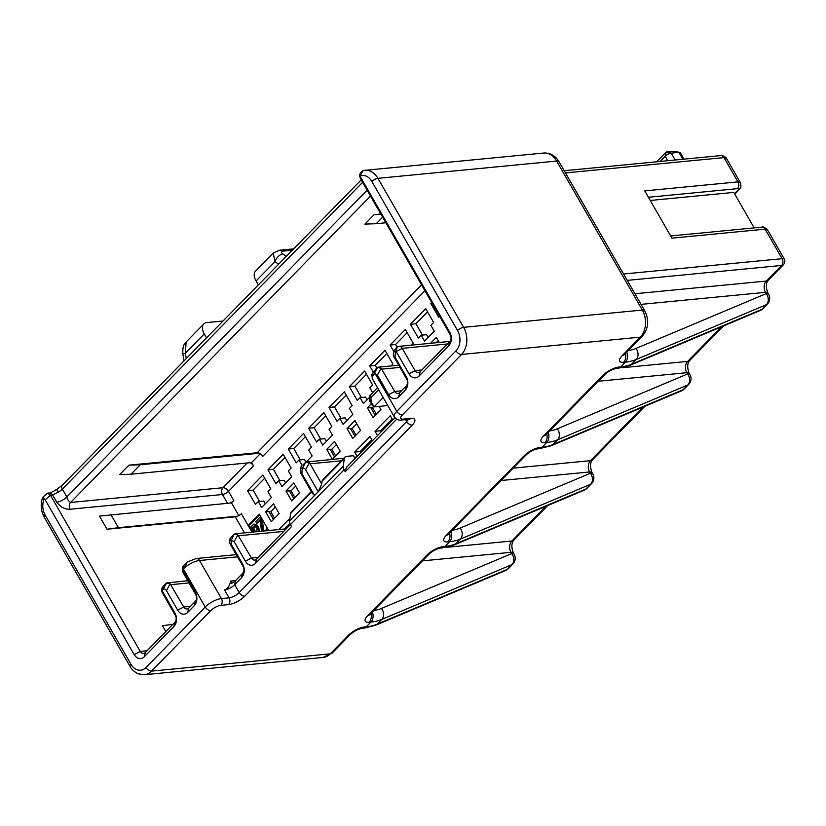 <?xml version="1.0" encoding="UTF-8"?>
<svg xmlns="http://www.w3.org/2000/svg" width="826" height="826" viewBox="0 0 826 826"><rect width="100%" height="100%" fill="white"/><g stroke="black" fill="none" stroke-linecap="round" stroke-linejoin="round"><path stroke-width="1.24" d="M660.098 161.452L665.178 156.269A4.863 1.735 -29.9 0 1 671.239 153.12L678.91 152.376A4.863 1.735 -29.9 0 1 679.705 152.397A4.863 1.735 -29.9 0 1 680.356 152.789L684.011 159.15M656.629 161.793L666.2 152.015L673.871 151.272L678.91 152.376L682.865 159.253M355.015 458.554L353.383 455.715L346.61 456.365A6.484 3.748 44.4 0 0 344.989 457.088L322.78 479.772A6.484 3.748 44.4 0 0 322.13 481.166L344.339 458.482L343.213 466.215L314.53 495.507L312.455 493.525L300.199 472.162L301.893 473.535L314.53 495.507L289.544 521.041A6.484 3.748 44.4 0 0 290.442 524.603L291.578 526.575L255.482 563.435A9.726 7.135 -95.5 0 1 245.405 561.236L234.171 541.701L231.228 540.421L231.394 544.54L242.627 564.065A9.726 7.135 84.5 0 1 241.605 577.622L234.667 584.705A8.105 2.891 -29.9 0 1 224.558 589.96C227.326 589.299 229.401 586.336 230.764 581.05L231.662 583.28L233.562 582.371A12.968 4.626 -29.9 0 0 235.689 580.451L242.627 573.358A4.863 3.572 84.5 0 0 243.143 566.584L229.7 543.167L231.394 544.54M341.365 460.784L310.06 463.809L321.706 484.067L322.13 481.166M268.677 530.54L259.25 514.144L248.141 525.481L249.245 525.377L253.076 532.047M238.776 515.579L231.486 502.91L99.461 516.095L107.008 529.229L235.286 516.828A4.863 1.735 150.1 0 0 237.568 516.178L118.438 527.69L110.891 514.567M230.02 503.044A4.863 1.735 -29.9 0 0 233.799 500.546L231.486 502.91M251.62 462.55L250.144 462.694A4.863 2.808 -135.6 0 1 253.499 465.833L251.62 462.55L260.252 453.722M379.082 406.402L380.941 409.634L373.073 417.667L367.405 407.817L371.349 403.8M332.351 459.256L326.693 449.416L334.561 441.373L340.219 451.223L332.351 459.256M291.64 500.855L285.972 491.005L293.839 482.973L299.508 492.823L291.64 500.855M271.279 521.65L265.621 511.8L273.478 503.767L279.147 513.617L271.279 521.65M352.712 438.461L347.054 428.611L354.912 420.579L360.58 430.429L352.712 438.461M439.256 342.449L436.345 337.39L430.573 343.286M278.837 529.559L288.511 519.678L289.503 521.413M357.142 456.386L354.674 452.09L369.945 436.489L372.412 440.785M377.503 435.581L375.035 431.296L390.295 415.695L392.763 419.99M258.28 501.589L261.677 507.494L271.393 497.572L267.996 491.666L270.773 488.827L262.844 475.043L247.573 490.644L255.502 504.428L258.28 501.589L263.762 501.062L265.322 503.777M278.63 480.794L282.027 486.7L291.743 476.778L288.346 470.872L291.124 468.032L283.204 454.248L267.934 469.849L275.853 483.633L278.63 480.794L284.113 480.267L285.672 482.973M306.343 461.858L312.104 455.983L308.707 450.067L311.485 447.238L303.555 433.454L288.295 449.045L296.214 462.828L298.991 459.999L304.474 459.462L305.93 461.992M302.202 465.585L298.991 459.999M319.352 439.205L322.749 445.111L332.465 435.178L329.068 429.272L331.845 426.443L323.916 412.649L308.645 428.25L316.575 442.034L319.352 439.205L324.835 438.668L326.394 441.383M339.713 418.4L343.11 424.306L352.826 414.384L349.429 408.478L352.206 405.638L344.277 391.854L329.006 407.455L336.936 421.239L339.713 418.4L345.196 417.873L346.755 420.589M366.465 374.25L354.85 386.124L349.367 386.661L357.286 400.445L360.064 397.605L363.461 403.511L368.912 397.946M349.367 386.661L364.638 371.06L372.557 384.844L369.78 387.683L372.629 392.629M373.197 371.906L369.728 365.856L384.988 350.265L392.918 364.049L391.07 365.939M393.558 351.112L390.079 345.061L405.349 329.471L413.279 343.255L411.431 345.144M421.146 335.211L424.543 341.117L434.259 331.195L430.862 325.289L433.64 322.45L425.71 308.666L410.439 324.267L418.369 338.051L421.146 335.211L426.629 334.685L428.188 337.4M439.649 316.317L438.72 317.256L430.8 303.472L431.719 302.533M289.864 523.364L284.32 529.032M371.783 439.69L360.157 451.564L360.786 452.658M274.573 518.284L270.742 511.635L275.316 506.957M264.681 478.244L253.055 490.117L259.581 501.465M392.133 418.885L380.518 430.759L381.147 431.864M294.934 497.489L291.103 490.84L295.677 486.163M285.032 457.439L273.416 469.313L279.942 480.67M305.393 436.644L293.767 448.518L300.303 459.875M335.645 455.89L331.825 449.241L336.399 444.574M325.754 415.85L314.128 427.723L320.653 439.071M356.006 435.095L352.175 428.446L356.749 423.779M346.115 395.055L334.489 406.929L341.014 418.276M367.105 399.794L365.546 397.079L360.064 397.605M354.85 386.124L361.375 397.482M376.79 368.097L375.2 365.329L386.826 353.456M397.151 347.302L395.561 344.535L407.187 332.661M422.447 335.088L415.922 323.74L427.548 311.867M376.367 414.301L372.536 407.652L373.62 406.537M436.056 342.759L438.183 340.591M375.035 431.296L380.518 430.759M354.674 452.09L360.157 451.564M270.742 511.635L265.621 511.8M273.468 519.42L268.904 511.49M253.055 490.117L247.573 490.644M273.416 469.313L267.934 469.849M293.767 448.518L288.295 449.045M314.128 427.723L308.645 428.25M334.489 406.929L329.006 407.455M375.2 365.329L369.728 365.856M395.561 344.535L390.079 345.061M415.922 323.74L410.439 324.267M432.184 303.338L430.8 303.472M291.103 490.84L285.972 491.005M293.829 498.615L289.265 490.685M331.825 449.241L326.693 449.416M334.54 457.026L329.977 449.096M352.175 428.446L347.054 428.611M354.901 436.231L350.338 428.302M372.536 407.652L367.405 407.817M375.262 415.426L370.698 407.497M377.492 387.662L369.8 395.633L369.439 400.424L370.038 401.529L372.299 405.463L374.054 406.888L387.776 405.556M378.649 389.686L370.915 397.595L371.122 401.797L374.054 406.888L383.181 397.564M393.31 355.748L406.753 379.175L406.237 376.656L395.004 357.121L395.365 352.33L397.203 347.24L393.672 350.957L393.31 355.748L395.004 357.121M398.71 365.195L378.349 367.167L375.923 368.985L371.793 374.374L373.951 374.137L377.534 367.456L381.096 368.231L394.725 391.462A4.863 3.572 -95.5 0 0 397.967 393.465A4.863 3.572 -95.5 0 0 399.763 392.567L406.237 385.949A4.863 3.572 -95.5 0 0 406.753 379.175M401.477 390.812L394.725 391.462L388.654 394.611L377.42 375.087L375.087 373.569L396.79 411.317L456.014 350.813A14.589 10.707 -95.5 0 0 457.542 330.493L371.865 181.493A14.589 10.707 -95.5 0 0 360.188 175.917L362.924 170.745C360.838 172.014 359.754 173.687 359.651 175.752L360.425 178.54L450.242 334.747A4.863 3.572 -95.5 0 1 449.726 341.52L420.114 371.762A4.863 3.572 84.5 0 1 418.317 372.671A4.863 3.572 84.5 0 1 415.075 370.668L402.241 348.345A4.863 3.572 -95.5 0 0 398.999 346.342A4.863 3.572 -95.5 0 0 397.203 347.24M388.654 394.611A9.726 7.135 -95.5 0 0 398.731 396.821L405.215 390.202A9.726 7.135 -95.5 0 0 406.237 376.656M234.171 541.701L237.836 534.856L251.465 558.077A4.863 3.572 -95.5 0 0 254.707 560.09A4.863 3.572 -95.5 0 0 256.504 559.181L290.411 524.551M182.691 566.491L184.343 567.834L187.213 561.979L182.691 566.491L182.329 571.282L195.762 594.699A4.863 3.572 -95.5 0 1 195.256 601.483L188.772 608.091A4.863 3.572 -95.5 0 1 186.975 608.999A4.863 3.572 -95.5 0 1 183.733 606.996L170.104 583.765L166.542 582.98L163.083 586.408A4.863 3.572 -95.5 0 0 162.567 593.182L175.401 615.504A4.863 3.572 84.5 0 1 174.895 622.277L145.283 652.53A4.863 3.572 84.5 0 1 143.487 653.428A4.863 3.572 84.5 0 1 140.244 651.425L50.417 495.218L45.172 499.802L44.212 498.708A14.589 10.707 -95.5 0 0 45.213 515.187L130.89 664.187A14.589 10.707 -95.5 0 0 146.006 667.491L205.23 606.996L183.537 569.259L184.022 572.655L195.246 592.19A9.726 7.135 -95.5 0 1 194.224 605.737L187.75 612.355A9.726 7.135 -95.5 0 1 177.673 610.146L166.439 590.611C165.365 588.855 164.178 588.587 162.877 589.836L162.061 590.662L174.895 612.985A9.726 7.135 84.5 0 1 173.863 626.531L144.261 656.784A9.726 7.135 84.5 0 1 134.173 654.574L45.172 499.802M396.666 419.216L345.247 471.739L346.27 467.485L394.921 417.791M343.213 466.215A6.484 3.748 -135.6 0 0 344.112 469.777L345.247 471.739M370.915 397.595L371.122 396.707L369.8 395.633M375.087 373.569L373.951 374.137M420.114 371.762L419.092 376.026A9.726 7.135 84.5 0 1 409.015 373.817L396.181 351.504L402.241 348.345L447.31 343.988M419.092 376.026L448.704 345.774A9.726 7.135 -95.5 0 0 449.726 332.228L360.725 177.445L360.229 178.189M360.188 175.917L360.725 177.445M380.817 214.006L374.147 214.646L381.044 214.399M385.856 222.772L376.243 223.701L382.634 217.166M424.925 290.711L262.761 456.375A4.863 2.808 44.4 0 0 259.395 453.237A4.863 2.808 44.4 0 0 257.206 452.751L128.928 465.162L140.265 464.749L259.395 453.237M376.243 223.701L364.896 224.104L374.147 214.646M250.144 462.694L131.014 474.207L119.677 474.609L128.928 465.162M131.014 474.207L140.265 464.749M233.799 500.546L228.513 491.356A4.863 2.808 44.4 0 0 222.968 487.732L247.201 462.973M253.499 465.833L228.513 491.356A4.863 1.735 -29.9 0 1 222.452 494.506A4.863 3.572 84.5 0 1 222.968 487.732L70.571 502.466C68.641 501.32 67.412 499.482 66.865 496.953L367.136 190.217M165.84 631.529L162.495 625.716L172.892 624.322M227.501 503.292L222.452 494.506L70.055 509.239C64.872 509.477 60.443 507.133 56.757 502.208L52.616 495.011L50.417 495.218M237.568 516.178A4.863 1.735 150.1 0 0 241.347 513.669L251.982 532.15M118.438 527.69L107.008 529.229M259.612 514.784L249.245 525.377M263.69 531.025L262.296 519.43M262.596 531.128L261.099 518.645L260.169 517.024L255.74 521.547L256.679 523.168L257.774 523.054L260.211 520.566M259.911 531.386L258.094 526.327L255.988 524.365L253.716 524.128L251.744 526.141L251.878 529.094L253.21 532.037M255.575 531.81L253.902 528.557L254.821 526.069L253.727 526.183L254.398 525.997L256.938 528.041L256.896 531.676M267.438 530.664L266.757 528.816L266.137 529.435L266.457 530.757M256.679 523.168L260.118 519.647L261.501 531.232M258.817 531.49L257 526.441L253.716 524.128M254.48 531.913L252.808 528.661L253.727 526.183M261.801 518.573L261.099 518.645M260.871 516.952L260.169 517.024M263.411 530.158L262.317 530.261M267.634 528.723L266.757 528.816M268.44 530.127L267.376 530.23M259.343 531.221L258.249 531.335M259.405 530.653L258.311 530.757M259.777 531.294L258.683 531.407M255.988 524.365L254.893 524.479M256.917 524.964L255.812 525.068M258.094 526.327L257 526.441M258.652 527.308L257.557 527.411M259.333 529.177L258.239 529.28M254.325 526.575L253.231 526.678M254.026 527.401L252.921 527.504M253.902 528.557L252.808 528.661M254.274 530.23L253.179 530.333M254.842 531.201L253.737 531.304M50.2 494.898L47.474 493.184L42.632 497.448C40.319 504.273 40.866 510.891 44.284 517.293L129.961 666.293C130.085 666.468 132.015 670.805 138.169 673.799L144.374 674.728A19.452 14.269 -95.5 0 0 151.561 671.115L330.276 653.841L348.324 635.4A12.968 4.626 -29.9 0 1 364.493 626.996L366.259 626.82L370.884 622.092L369.119 622.267A12.968 4.626 -29.9 0 1 367.756 615.556L426.98 555.051A12.968 4.626 -29.9 0 1 443.149 546.647L444.915 546.471L449.54 541.742L447.775 541.918A12.968 4.626 -29.9 0 1 446.412 535.196L524.138 455.797A12.968 4.626 -29.9 0 1 540.318 447.382L542.083 447.217L546.709 442.488L544.943 442.653A12.968 4.626 -29.9 0 1 543.57 435.942L602.794 375.438A12.968 4.626 -29.9 0 1 618.973 367.033L620.739 366.858L625.365 362.139L623.599 362.304A12.968 4.626 -29.9 0 1 622.236 355.593L640.274 337.153A8.105 4.688 44.4 0 0 642.298 336.265C648.524 328.645 649.329 320.137 644.724 310.741L559.047 161.741C555.289 155.608 550.168 152.707 543.663 153.037L364.958 170.321A19.452 14.269 -95.5 0 0 364.07 170.435L364.958 170.321A19.452 14.269 -95.5 0 1 377.936 178.333L556.641 161.06A19.452 14.269 -95.5 0 0 543.663 153.037M43.602 497.82C42.157 497.128 42.353 497.428 44.212 498.708M565.469 172.923L723.979 157.601L726.704 158.85C727.097 158.169 723.163 155.143 720.737 155.598L564.21 170.724M650.258 200.47L733.777 192.396L754.179 227.883M623.599 274.005L782.108 258.683A4.863 3.572 84.5 0 1 781.592 265.456L783.43 264.754C785.01 262.792 785.268 260.81 784.184 258.806L782.108 258.683L765.124 229.143A4.863 3.572 -95.5 0 0 761.882 227.14C762.615 226.345 764.494 227.243 767.519 229.834A8.105 2.891 150.1 0 0 765.124 229.143L671.93 238.156L644.755 190.899L737.948 181.885L723.979 157.601A4.863 3.572 84.5 0 0 720.778 155.587M634.957 293.757L766.322 281.057A8.105 4.688 44.4 0 0 768.345 280.159C765.888 282.988 765.733 287.283 767.87 293.034L768.603 294.304A8.105 2.891 150.1 0 0 766.208 293.622L635.948 348.469A72.956 42.178 -135.6 0 1 628.266 350.585M768.603 294.304A8.105 8.105 0 0 1 767.375 304.02A8.105 4.688 -135.6 0 1 766.435 304.649A8.105 6.432 -112.8 0 0 766.208 293.622L765.475 292.342A8.105 5.947 84.5 0 1 766.322 281.057L781.592 265.456L627.264 280.375M618.973 367.033A8.105 5.947 -95.5 0 1 615.979 368.541L617.745 368.365A8.105 5.947 84.5 0 0 620.739 366.858A81.062 46.855 44.4 0 0 631.549 364.225L761.809 309.378A8.105 6.432 67.2 0 1 760.096 310.545A8.105 8.105 0 0 0 762.749 308.748A8.105 4.688 44.4 0 1 761.809 309.378L766.435 304.649L636.185 359.496A81.062 46.855 -135.6 0 1 625.365 362.139A8.105 5.947 -95.5 0 0 626.81 352.082M621.978 367.756L687.666 361.406A8.105 4.688 44.4 0 0 689.689 360.508C687.232 363.347 687.077 367.632 689.214 373.383L689.947 374.663A8.105 2.891 150.1 0 0 687.552 373.971L557.292 428.818A72.956 42.178 -135.6 0 1 549.61 430.945M689.947 374.663A8.105 8.105 0 0 1 688.719 384.369A8.105 4.688 -135.6 0 1 687.779 384.999A8.105 6.432 -112.8 0 0 687.552 373.971L686.819 372.702A8.105 5.947 84.5 0 1 687.666 361.406L721.573 326.766M540.318 447.382A8.105 5.947 -95.5 0 1 537.323 448.89L539.089 448.714A8.105 5.947 84.5 0 0 542.083 447.217A81.062 46.855 44.4 0 0 552.893 444.574L683.154 389.727A8.105 6.432 67.2 0 1 681.44 390.894A8.105 8.105 0 0 0 684.093 389.098A8.105 4.688 44.4 0 1 683.154 389.727L687.779 384.999L557.519 439.845A81.062 46.855 -135.6 0 1 546.709 442.488A8.105 5.947 -95.5 0 0 548.154 432.432M513.204 468.135L590.507 460.66A8.105 4.688 44.4 0 0 592.521 459.772C590.063 462.601 589.909 466.886 592.056 472.637L592.789 473.917A8.105 2.891 150.1 0 0 590.383 473.236L460.134 528.082A72.956 42.178 -135.6 0 1 452.452 530.199M592.789 473.917A8.105 8.105 0 0 1 591.55 483.633A8.105 4.688 -135.6 0 1 590.611 484.263A8.105 6.432 -112.8 0 0 590.383 473.236L589.65 471.956A8.105 5.947 84.5 0 1 590.507 460.66L642.917 407.115M443.149 546.647A8.105 5.947 -95.5 0 1 440.155 548.144L441.92 547.979A8.105 5.947 84.5 0 0 444.915 546.471A81.062 46.855 44.4 0 0 455.735 543.838L585.985 488.982A8.105 6.432 67.2 0 1 584.281 490.159A8.105 8.105 0 0 0 586.925 488.352A8.105 4.688 44.4 0 1 585.985 488.982L590.611 484.263L460.361 539.11A81.062 46.855 -135.6 0 1 449.54 541.742A8.105 5.947 -95.5 0 0 450.986 531.686M446.154 547.37L511.841 541.02A8.105 4.688 44.4 0 0 513.865 540.121C511.408 542.95 511.253 547.246 513.39 552.997L514.133 554.267A8.105 2.891 150.1 0 0 511.728 553.585L381.467 608.432A72.956 42.178 -135.6 0 1 373.796 610.548M514.133 554.267A8.105 8.105 0 0 1 512.894 563.982A8.105 4.688 -135.6 0 1 511.955 564.612A8.105 6.432 -112.8 0 0 511.728 553.585L510.995 552.305A8.105 5.947 84.5 0 1 511.841 541.02L545.759 506.379M144.374 674.728L323.09 657.444A19.452 14.269 -95.5 0 0 330.276 653.841A8.105 4.688 44.4 0 0 332.289 652.943L350.338 634.513C353.91 631.312 357.637 629.309 361.499 628.493L363.264 628.328A8.105 5.947 84.5 0 0 366.259 626.82A81.062 46.855 44.4 0 0 377.079 624.188L507.329 569.341A8.105 6.432 67.2 0 1 505.615 570.508A8.105 8.105 0 0 0 508.269 568.711A8.105 4.688 44.4 0 1 507.329 569.341L511.955 564.612L381.705 619.459A81.062 46.855 -135.6 0 1 370.884 622.092A8.105 5.947 -95.5 0 0 372.33 612.045M362.924 170.745L363.781 170.486M292.342 250.206L282.523 251.156A8.105 5.947 -95.5 0 0 279.302 250.247L273.21 253.045L274.955 261.687L256.07 280.974A12.968 7.496 -135.6 0 1 255.575 271.062L273.21 253.035M256.07 280.974L258.342 284.929M223.02 321.015L206.985 322.563A12.968 7.496 44.4 0 0 203.754 323.998A12.968 7.496 44.4 0 0 204.249 333.921L206.521 337.875M186.242 358.587L185.365 353.208L186.118 342.016L203.754 323.998M184.343 567.834L183.537 569.259M187.729 580.73L166.542 582.98L162.877 589.836M237.836 534.856L234.274 534.071L233.593 534.659L230.062 538.376L229.7 543.167M286.209 528.846L235.1 533.782L234.274 534.071L231.228 540.421M362.604 182.339L62.332 489.075A8.105 2.891 -29.9 0 1 58.243 492.151L52.616 495.011A4.863 3.572 -95.5 0 0 49.374 493.008L47.474 493.184M344.989 457.088A6.484 3.748 44.4 0 0 344.339 458.482M289.544 521.041L290.669 513.307A6.484 3.748 -135.6 0 1 291.32 511.913L311.299 491.511M310.06 463.809L309.265 462.901L305.703 462.126L300.561 467.371L300.199 472.162M343.874 458.224L305.703 462.126L302.182 468.683L301.893 473.535M321.706 484.067L318.227 491.728L305.599 469.757C304.577 468.053 303.421 467.753 302.14 468.858M675.193 159.996L671.239 153.12L666.2 152.015L665.178 156.269L667.728 160.719M369.439 400.424L371.122 401.797M393.672 350.957L395.365 352.33M399.763 392.567L398.731 396.821M406.237 385.949L405.215 390.202M245.405 561.236L251.465 558.077L258.228 557.426M256.504 559.181L255.482 563.435M405.618 419.629L406.681 421.487A8.105 2.891 150.1 0 0 408.199 419.381M236.267 554.638L196.268 558.51A4.863 3.572 84.5 0 1 199.52 560.513L221.409 598.582L229.081 597.838A8.105 2.891 150.1 0 0 239.189 592.583L406.681 421.487A4.863 2.808 44.4 0 0 412.236 425.101A12.968 4.626 150.1 0 0 410.873 418.39L403.191 419.133A8.105 2.891 -29.9 0 1 402.345 414.931L461.569 354.437L640.274 337.153A19.452 14.269 -95.5 0 0 642.318 310.06L556.641 161.06A8.105 2.891 -29.9 0 1 559.047 161.741M146.006 667.491A4.863 2.808 44.4 0 0 151.561 671.115L210.785 610.61A8.105 2.891 -29.9 0 1 220.893 605.355L228.575 604.611A12.968 4.626 150.1 0 0 244.744 596.207A4.863 2.808 44.4 0 1 239.189 592.583L234.667 584.705L235.689 580.451M344.112 469.777L290.442 524.603M374.302 373.879A12.968 4.626 150.1 0 0 372.423 378.855L394.312 416.934A12.968 4.626 -29.9 0 1 396.79 411.317A4.863 2.808 44.4 0 0 402.345 414.931M377.42 375.087L381.096 368.231M381.891 369.139L399.98 367.394M409.015 373.817L415.075 370.668L421.838 370.007M449.726 341.52L448.704 345.774M450.242 334.747L449.726 332.228M257.206 452.751L421.559 284.856M370.502 196.072L70.571 502.466A4.863 3.572 -95.5 0 0 70.055 509.239M244.517 532.873L235.286 516.828M146.997 650.774L140.244 651.425L134.173 654.574M144.261 656.784L145.283 652.53M45.213 515.187A4.863 1.735 150.1 0 0 44.284 517.293M130.89 664.187A4.863 1.735 150.1 0 0 129.961 666.293M244.744 596.207L412.236 425.101M350.338 634.513A8.105 4.688 -135.6 0 1 348.324 635.4M623.651 355.159L624.25 354.695A8.105 4.688 -135.6 0 1 622.236 355.593M447.826 534.773L526.162 454.899A8.105 4.688 -135.6 0 1 524.138 455.797M448.425 534.308A8.105 4.688 -135.6 0 1 446.412 535.196M544.995 435.509L545.594 435.044A8.105 4.688 -135.6 0 1 543.57 435.942M545.594 435.044L604.818 374.55A8.105 4.688 -135.6 0 1 602.794 375.438M369.17 615.122L369.769 614.658A8.105 4.688 -135.6 0 1 367.756 615.556M369.769 614.658L428.993 554.163A8.105 4.688 -135.6 0 1 426.98 555.051M361.499 628.493A8.105 5.947 -95.5 0 0 364.493 626.996M381.467 608.432A8.105 6.432 -112.8 0 1 381.705 619.459L377.079 624.188A8.105 6.432 67.2 0 1 375.365 625.354L505.615 570.508M370.967 613.439A8.105 5.947 84.5 0 1 369.119 622.267M460.134 528.082A8.105 6.432 -112.8 0 1 460.361 539.11L455.735 543.838A8.105 6.432 67.2 0 1 454.021 545.005L584.281 490.159M449.623 533.08A8.105 5.947 84.5 0 1 447.775 541.918M557.292 428.818A8.105 6.432 -112.8 0 1 557.519 439.845L552.893 444.574A8.105 6.432 67.2 0 1 551.19 445.751L681.44 390.894M546.791 433.826A8.105 5.947 84.5 0 1 544.943 442.653M635.948 348.469A8.105 6.432 -112.8 0 1 636.185 359.496L631.549 364.225A8.105 6.432 67.2 0 1 629.846 365.391L760.096 310.545M625.447 353.476A8.105 5.947 84.5 0 1 623.599 362.304M648.42 197.269L737.432 188.658A3.242 1.156 -29.9 0 1 737.773 190.341L734.51 193.676M737.432 188.658A4.863 3.572 84.5 0 0 737.948 181.885A8.105 2.891 -29.9 0 1 740.344 182.567L726.704 158.85M739.012 189.774A4.863 2.808 -135.6 0 1 737.773 190.341M767.87 293.034A8.105 2.891 150.1 0 0 765.475 292.342L641.059 304.371M689.214 373.383A8.105 2.891 150.1 0 0 686.819 372.702L598.251 381.261M592.056 472.637A8.105 2.891 150.1 0 0 589.65 471.956L501.083 480.515M513.39 552.997A8.105 2.891 150.1 0 0 510.995 552.305L422.427 560.864M371.865 181.493A4.863 1.735 -29.9 0 1 377.936 178.333L463.613 327.333L642.318 310.06A8.105 2.891 -29.9 0 1 644.724 310.741M457.542 330.493A4.863 1.735 -29.9 0 1 463.613 327.333A19.452 14.269 -95.5 0 1 461.569 354.437A4.863 2.808 44.4 0 1 456.014 350.813M279.302 250.247L293.653 248.863M282.523 251.156C280.716 251.393 280.84 252.343 282.895 253.995L286.323 256.359M282.895 253.995A8.105 4.688 124.6 0 0 274.955 261.687L278.63 264.217M183.981 360.9L182.845 353.993L185.365 353.208L204.249 333.921M410.873 418.39A4.863 3.572 -95.5 0 1 409.076 419.288L401.395 420.031A4.863 3.572 -95.5 0 0 403.191 419.133M224.558 589.96L229.081 597.838A4.863 3.572 84.5 0 1 228.575 604.611M184.002 568.278A12.968 4.626 -29.9 0 1 199.52 560.513L237.537 556.838M235.555 580.585L230.764 581.05M182.329 571.282L184.022 572.655M210.785 610.61A4.863 2.808 44.4 0 1 205.23 606.996A12.968 4.626 -29.9 0 1 221.409 598.582A4.863 3.572 84.5 0 1 220.893 605.355M195.762 594.699L195.246 592.19M162.567 593.182L162.061 590.662L163.083 586.408M195.256 601.483L194.224 605.737M188.772 608.091L187.75 612.355M190.496 606.336L183.733 606.996L177.673 610.146M170.899 584.674L188.989 582.929M174.895 612.985L175.401 615.504M173.863 626.531L174.895 622.277M238.631 535.764L283.7 531.407M230.062 538.376L231.394 539.45M242.627 564.065L243.143 566.584M241.605 577.622L242.627 573.358M166.439 590.611L170.104 583.765M56.757 502.208A8.105 2.891 -29.9 0 0 66.865 496.953L62.332 489.075A4.863 2.808 -135.6 0 1 62.146 485.358L56.664 489.446C56.065 489.746 51.656 492.616 49.374 493.008M58.243 492.151L56.664 489.446M305.599 469.757L309.265 462.901M300.561 467.371L302.182 468.683M290.669 513.307L311.557 491.966M398.999 346.342L449.809 341.427M371.793 374.374L372.423 378.855M624.25 354.695L642.298 336.265M363.264 628.328L375.365 625.354M440.155 548.144C436.2 549.001 432.473 551.004 428.993 554.163M441.92 547.979L454.021 545.005M537.323 448.89C533.359 449.747 529.642 451.75 526.162 454.899M539.089 448.714L551.19 445.751M615.979 368.541C612.025 369.387 608.297 371.401 604.818 374.55M617.745 368.365L629.846 365.391M761.882 227.14L670.66 235.957M784.184 258.806L767.519 229.834M734.768 194.12L738.991 189.804C739.673 187.419 741.975 189.835 740.344 182.567M768.345 280.159L783.43 264.754M767.375 304.02L762.749 308.748M689.689 360.508L723.524 325.95M688.719 384.369L684.093 389.098M592.521 459.772L644.869 406.299M591.55 483.633L586.925 488.352M513.865 540.121L547.7 505.553M512.894 563.982L508.269 568.711M673.871 151.272L679.705 152.397M332.289 652.943L323.09 657.444M182.845 353.993C182.474 344.184 184.766 344.194 186.118 342.016M401.395 420.031C399.03 420.568 396.676 419.536 394.312 416.934M196.268 558.51L187.213 561.979M361.189 179.872L62.146 485.358M356.533 457.005L354.251 457.222"/></g></svg>
